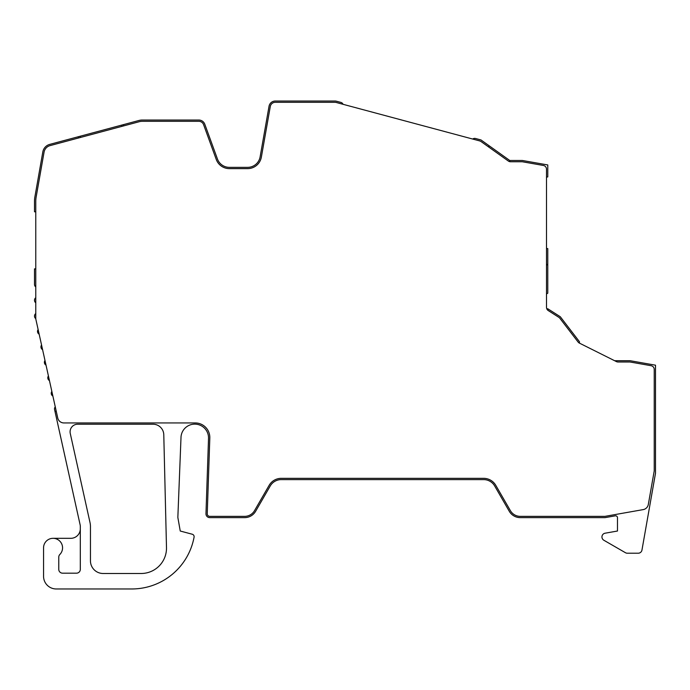 <?xml version="1.0" encoding="UTF-8"?>
<svg xmlns="http://www.w3.org/2000/svg" width="690" height="690" viewBox="0 0 690 690"><rect width="100%" height="100%" fill="white"/><g stroke="black" fill="none" stroke-linecap="round" stroke-linejoin="round"><path stroke-width="1.03" d="M207.242 513.826A2.536 2.536 0 0 0 209.777 516.361L244.648 516.361A11.402 11.402 0 0 0 254.524 510.66L269.16 485.311A13.938 13.938 0 0 1 281.235 478.343L483.681 478.343A13.938 13.938 0 0 1 495.756 485.311L510.393 510.66A11.402 11.402 0 0 0 520.269 516.361L604.975 516.361L643.166 509.617A6.339 6.339 0 0 0 644.4 509.272L644.538 509.22A6.339 6.339 0 0 0 648.307 504.485L654.137 471.417A6.339 6.339 0 0 0 654.232 470.321L654.232 369.452A3.804 3.804 0 0 0 651.093 365.709L630.367 362.052A3.804 3.804 0 0 0 629.711 361.991L618.076 361.991A3.804 3.804 0 0 1 616.377 361.595L579.41 343.111A3.804 3.804 0 0 1 578.099 342.024L559.832 318.219A3.804 3.804 0 0 0 558.857 317.331L548.265 310.578A3.804 3.804 0 0 1 546.506 307.378L546.506 169.205A3.804 3.804 0 0 0 543.366 165.462L522.649 161.814A3.804 3.804 0 0 0 521.985 161.753L510.566 161.753A3.804 3.804 0 0 1 508.358 161.046L481.379 141.786A6.339 6.339 0 0 0 479.334 140.82L336.22 102.474A5.072 5.072 0 0 0 334.909 102.301L275.276 102.301A5.072 5.072 0 0 0 270.29 106.493L261.363 157.104A13.938 13.938 0 0 1 247.632 168.627L229.356 168.627A13.938 13.938 0 0 1 216.263 159.45L203.593 124.649A5.072 5.072 0 0 0 198.832 121.311L142.252 121.311A11.402 11.402 0 0 0 139.302 121.699L50.051 145.616A8.237 8.237 0 0 0 44.065 152.145L36.13 197.15A24.081 24.081 0 0 0 35.768 201.333L35.768 318.185A6.339 6.339 0 0 0 35.915 319.556L57.736 417.976A6.339 6.339 0 0 0 63.929 422.944L195.244 422.944A14.576 14.576 0 0 1 209.812 438.012L207.242 513.74A2.536 2.536 0 0 0 207.242 513.826M55.269 406.841A3.165 3.165 0 0 0 54.579 409.584L80.161 524.969A6.348 6.348 0 0 1 80.307 526.341L80.307 569.371A3.804 3.804 0 0 1 76.512 573.174L62.566 573.174A3.804 3.804 0 0 1 58.771 569.371L58.771 557.141A3.804 3.804 0 0 1 59.849 554.475A9.505 9.505 0 0 0 53.061 538.321A9.505 9.505 0 0 0 43.556 547.826L43.556 576.288A12.67 12.67 0 0 0 56.235 588.967L131.773 588.967A63.368 63.368 0 0 0 194.08 537.148A2.536 2.536 0 0 0 192.243 534.232L180.245 531.024L177.847 517.431L180.987 437.9A13.774 13.774 0 0 1 194.761 424.126A13.774 13.774 0 0 1 208.527 438.366L205.974 513.696A3.804 3.804 0 0 0 209.777 517.629L244.648 517.629A12.67 12.67 0 0 0 255.619 511.29L270.256 485.941A12.67 12.67 0 0 1 281.235 479.61L483.681 479.61A12.67 12.67 0 0 1 494.661 485.941L509.289 511.29A12.67 12.67 0 0 0 520.269 517.629L605.078 517.629L615.247 515.835A1.898 1.898 0 0 1 617.481 517.707L617.481 531.024L605.078 533.206A3.804 3.804 0 0 0 603.845 540.244L625.433 552.707A3.804 3.804 0 0 0 627.331 553.216L638.216 553.216A3.804 3.804 0 0 0 641.959 550.077L655.5 473.271L655.5 365.191L630.151 360.723L614.643 360.723M166.497 548.153A25.349 25.349 0 0 0 166.488 547.541L163.78 434.726A10.773 10.773 0 0 0 153.008 424.212L77.685 424.212A7.607 7.607 0 0 0 70.259 433.458L90.002 522.502A19.009 19.009 0 0 1 90.45 526.617L90.45 560.823A12.67 12.67 0 0 0 103.121 573.494L141.183 573.494A25.349 25.349 0 0 0 166.497 548.153M546.506 177.149L547.774 176.925L547.774 164.953L522.425 160.485L509.755 160.485L480.999 139.958L475.514 138.492A3.165 3.165 0 0 0 472.745 139.052M509.755 160.485L509.755 161.667M488.701 147.013L489.055 145.702M121.837 126.382L121.888 125.054L138.975 120.474A12.67 12.67 0 0 1 142.252 120.043L198.832 120.043A6.339 6.339 0 0 1 204.783 124.217L217.454 159.019A12.67 12.67 0 0 0 229.356 167.359L247.632 167.359A12.67 12.67 0 0 0 260.113 156.889L269.04 106.269A6.339 6.339 0 0 1 275.276 101.033L334.909 101.033A6.339 6.339 0 0 1 336.548 101.249L340.92 102.422A3.165 3.165 0 0 1 343.042 104.302M49.456 380.604A3.165 3.165 0 0 1 48.421 375.955M52.88 396.069A3.165 3.165 0 0 1 51.854 391.42M54.967 411.318L56.261 411.318M55.01 411.533L56.313 411.533M53.061 538.321L70.803 538.321A9.505 9.505 0 0 0 80.307 528.816M123.51 124.623L123.493 125.942L123.51 124.623M78.436 138.009L78.41 136.706L78.436 138.009M77.763 136.879L80.264 136.206L80.316 137.508M35.768 313.571A3.165 3.165 0 0 0 35.785 318.651M35.768 297.726A3.165 3.165 0 0 0 35.768 302.798M35.768 268.824L34.5 268.876L34.5 284.418A3.165 3.165 0 0 0 35.768 286.954M35.768 211.847L34.5 211.787L34.5 201.333A25.349 25.349 0 0 1 34.888 196.926L42.823 151.921A9.505 9.505 0 0 1 49.723 144.391L78.41 136.706M44.997 360.49A3.165 3.165 0 0 0 46.023 365.131M41.564 345.026A3.165 3.165 0 0 0 42.59 349.666M38.131 329.553A3.165 3.165 0 0 0 39.166 334.202M546.506 264.408L547.774 264.408L547.774 248.564L546.506 248.564M579.462 343.137L579.462 341.714L560.297 316.745L547.774 308.766L547.774 310.207M247.632 167.359A12.67 12.67 0 0 0 258.345 161.469M222.551 165.376A12.67 12.67 0 0 0 229.356 167.359M121.888 125.054L80.264 136.206M546.506 264.891L547.774 264.891L547.774 264.408M547.774 264.891L547.774 293.207L546.506 293.94M547.774 308.766L547.291 309.689M547.291 308.766L546.773 308.766"/></g></svg>
